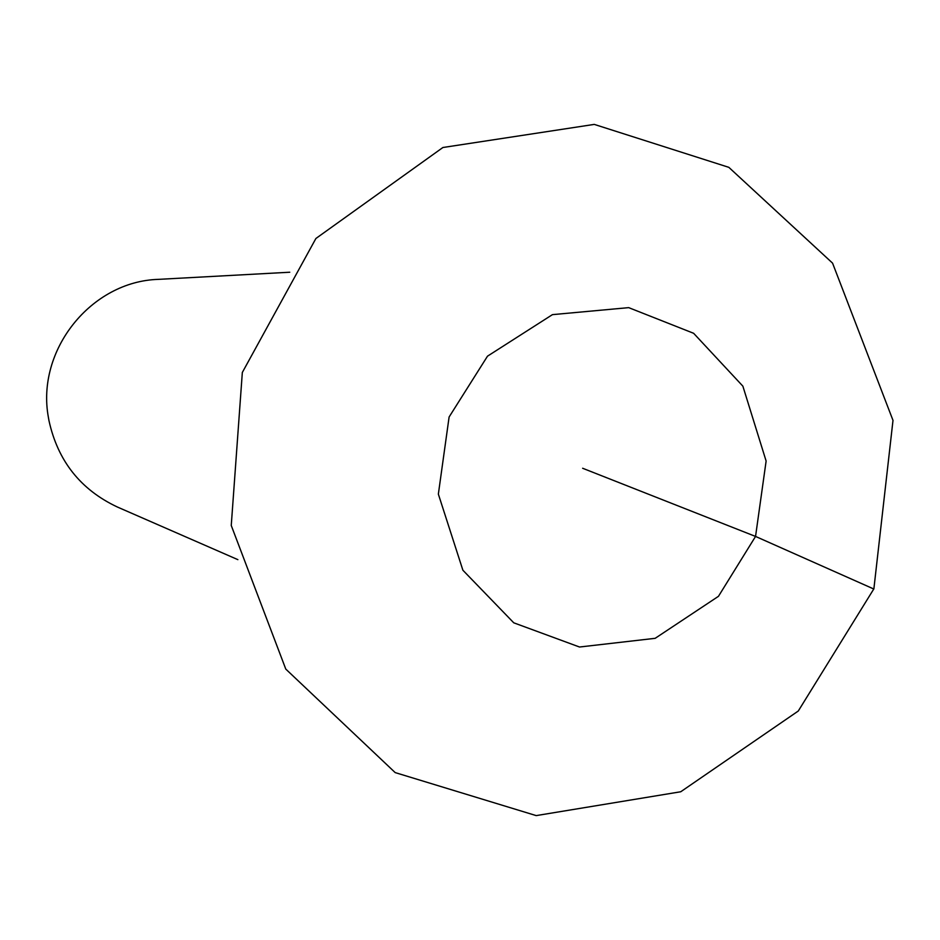 <?xml version="1.0" encoding="UTF-8"?>
<svg xmlns="http://www.w3.org/2000/svg" width="940" height="940" viewBox="0 0 940 940"><rect width="100%" height="100%" fill="white"/><g stroke="black" fill="none" stroke-linecap="round" stroke-linejoin="round"><path stroke-width="1.41" d="M289.767 272.224L158.496 279.356C91.192 281.248 35.873 350.173 48.422 417.513L48.962 420.591C57.775 460.906 80.582 489.716 117.394 507.024L237.879 559.653M582.636 468.261L755.548 536.435L718.454 596.324L655.168 638.319L579.51 647.014L513.757 622.809L462.891 570.228L438.357 494.123L449.109 416.996L487.507 356.166L552.438 314.642L628.695 307.639L693.626 333.289L742.87 386.164L766.124 461.047L755.548 536.435L873.812 589.016M873.883 588.828L798.283 711.016L680.736 791.762L536.199 815.603L395.188 772.598L285.772 669.08L231.252 525.495L242.332 372.452L315.899 238.49L442.893 147.51L594.268 124.397L728.841 167.343L832.57 263.141L893 420.392L873.883 588.828"/></g></svg>
